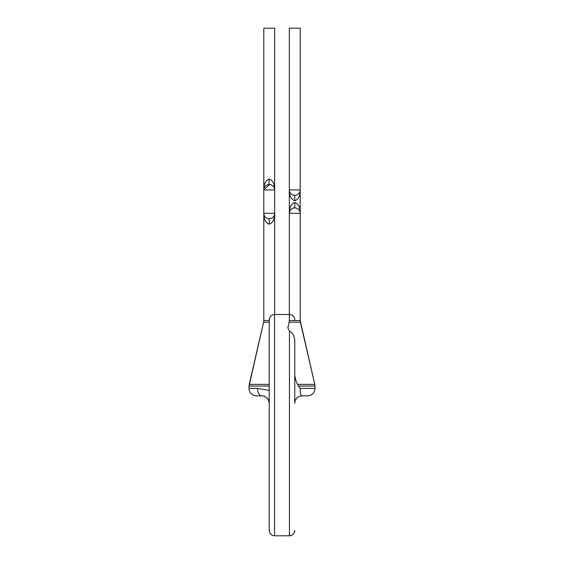 <?xml version="1.0" encoding="UTF-8"?>
<svg xmlns="http://www.w3.org/2000/svg" width="564" height="564" viewBox="0 0 564 564"><rect width="100%" height="100%" fill="white"/><g stroke="black" fill="none" stroke-linecap="round" stroke-linejoin="round"><path stroke-width="0.85" d="M256.465 395.829A7.445 7.445 -90 0 1 249.02 388.384L249.02 386.044L269.232 386.044L269.232 390.38L257.438 388.384A7.445 4.343 90 0 0 261.788 395.829L256.465 395.829M294.796 402.611L294.768 403.274A7.445 7.445 -0 0 1 302.212 395.829L307.535 395.829A7.445 7.445 90 0 0 314.98 388.384L314.98 386.044L298.412 386.044L297.559 384.359C296.255 382.209 295.324 379.1 294.768 375.018L294.768 340.423L294.768 375.018M300.196 189.92L300.196 28.2L289.339 28.2L289.339 189.92L300.196 189.92C300.189 195.891 298.377 199.508 294.768 200.77C291.13 199.466 289.318 195.849 289.339 189.92A5.428 5.428 0 0 0 294.768 195.341A5.428 5.428 0 0 0 300.196 189.92L300.196 213.326C300.189 207.348 298.377 203.731 294.768 202.469C291.13 203.773 289.318 207.39 289.339 213.326A5.428 5.428 0 0 1 294.768 207.897A5.428 5.428 0 0 1 300.196 213.326L300.196 320.5A7.445 7.445 -90 0 0 300.386 322.185L289.149 322.185L287.83 327.874L289.445 331.089C292.526 332.682 294.295 335.791 294.768 340.423L294.768 403.105M289.339 189.92L289.339 213.326L300.196 213.326M307.535 395.829L302.212 395.829C300.633 395.54 299.97 393.059 300.21 388.384L298.412 386.044M294.768 319.823A5.323 5.323 180 0 0 289.445 314.5M289.445 331.089L289.445 535.8A5.323 5.323 180 0 0 294.768 530.477L294.768 530.477C294.422 533.741 292.646 535.511 289.445 535.8L274.555 535.8L274.555 314.5C271.354 314.79 269.578 316.559 269.232 319.823L269.232 384.359L249.21 384.359L263.614 322.185L269.232 322.185L263.614 322.185L249.02 386.044M269.232 402.252L269.232 424.671M274.555 535.8C271.354 535.511 269.578 533.741 269.232 530.477L269.232 319.823M269.507 184.498L263.804 189.92A5.428 5.428 0 0 1 269.232 184.491A5.428 5.428 0 0 1 274.661 189.92C274.654 183.942 272.842 180.325 269.232 179.063C265.595 180.367 263.783 183.984 263.804 189.92L274.661 189.92L274.661 213.326C274.654 219.297 272.842 222.914 269.232 224.176C265.595 222.872 263.783 219.255 263.804 213.326L274.661 213.326L274.661 314.5M274.661 189.92L274.661 28.2L263.804 28.2L263.804 213.326A5.428 5.428 0 0 0 269.232 218.747A5.428 5.428 0 0 0 274.661 213.326L274.661 213.326M262.471 395.865A7.445 7.445 0 0 0 261.788 395.829C266.074 396.168 268.556 398.649 269.232 403.274L269.232 392.692M269.232 403.274L269.232 390.38M269.204 402.611A7.445 7.445 0 0 0 269.106 401.913M268.936 401.187A7.445 7.445 0 0 0 267.703 398.755M267.132 398.092A7.445 7.445 0 0 0 266.779 397.754M266.476 397.493A7.445 7.445 0 0 0 265.877 397.049M265.792 397A7.445 7.445 0 0 0 265.228 396.675M265.122 396.619A7.445 7.445 0 0 0 264.622 396.386M264.509 396.344A7.445 7.445 0 0 0 263.903 396.139M263.67 396.069A7.445 7.445 0 0 0 263.198 395.963M269.232 330.053L269.232 322.185M274.612 214.024L274.513 214.574M274.386 215.025L274.224 215.455M273.998 215.92L273.709 216.393M273.35 216.858L272.948 217.274M272.821 217.394L272.461 217.683M271.192 218.388L270.692 218.55M270.508 218.599L269.86 218.712M268.64 218.719L268.02 218.613M267.787 218.557L267.378 218.423M265.672 217.415L265.277 217.041M264.932 216.625L264.629 216.188M264.199 215.342L264.051 214.94M263.938 214.503L263.846 213.982M274.612 189.215L274.513 188.665M274.386 188.214L274.224 187.784M273.998 187.326L273.709 186.846M273.35 186.381L272.948 185.965M272.821 185.845L272.461 185.556M271.192 184.858L270.678 184.689M269.232 179.063L268.95 184.498M268.64 184.527L268.02 184.625M267.808 184.682L267.378 184.816M265.672 185.824L265.277 186.198M264.932 186.613L264.629 187.051M264.199 187.897L264.051 188.298M263.938 188.736L263.846 189.257M294.768 375.772L294.768 397.895M301.528 395.865L300.802 395.963M296.868 398.092L295.74 399.594M295.642 399.77L295.346 400.405M295.064 401.187L294.894 401.913M295.042 207.904L294.486 207.904M294.175 207.933L293.555 208.031M293.343 208.088L292.913 208.222M291.207 209.23L290.812 209.604M290.46 210.019L290.164 210.457M289.734 211.303L289.586 211.704M289.473 212.142L289.381 212.663M300.147 212.621L300.048 212.078M299.921 211.62L299.759 211.19M299.533 210.732L299.237 210.252M298.885 209.787L298.483 209.371M298.349 209.251L297.996 208.962M296.72 208.264L296.213 208.095M296.044 208.053L295.395 207.933M294.175 195.313L293.555 195.207M293.322 195.144L292.913 195.017M291.207 194.009L290.812 193.635M290.46 193.219L290.164 192.782M289.734 191.936L289.586 191.534M289.473 191.097L289.381 190.576M300.147 190.618L300.048 191.168M299.921 191.619L299.759 192.049M299.533 192.514L299.237 192.987M298.885 193.452L298.483 193.868M298.349 193.988L297.996 194.277M296.72 194.975L296.227 195.144M296.044 195.193L295.395 195.306M249.02 388.384L257.438 388.384M289.149 322.185L289.339 320.5L300.196 320.5L314.79 384.359L300.386 322.185M314.98 386.044L314.79 384.359L297.559 384.359M300.21 388.384L314.98 388.384M263.804 213.326L263.804 320.5A7.445 7.445 90 0 1 263.614 322.185L263.804 320.5L269.232 320.5M269.232 218.747L269.232 224.176M294.768 202.469L294.768 207.897C292.159 207.129 288.274 212.487 289.339 213.326L289.339 320.5M294.768 195.341L294.768 200.77M270.424 184.625L270.91 184.759M272.081 185.302L272.595 185.662M274.034 187.382L274.506 188.637M274.597 189.123L274.647 189.553M289.339 314.5L274.555 314.5M295.959 208.031L296.445 208.165M297.616 208.708L298.13 209.068M299.562 210.788L300.041 212.043M300.133 212.529L300.182 212.959"/></g></svg>
